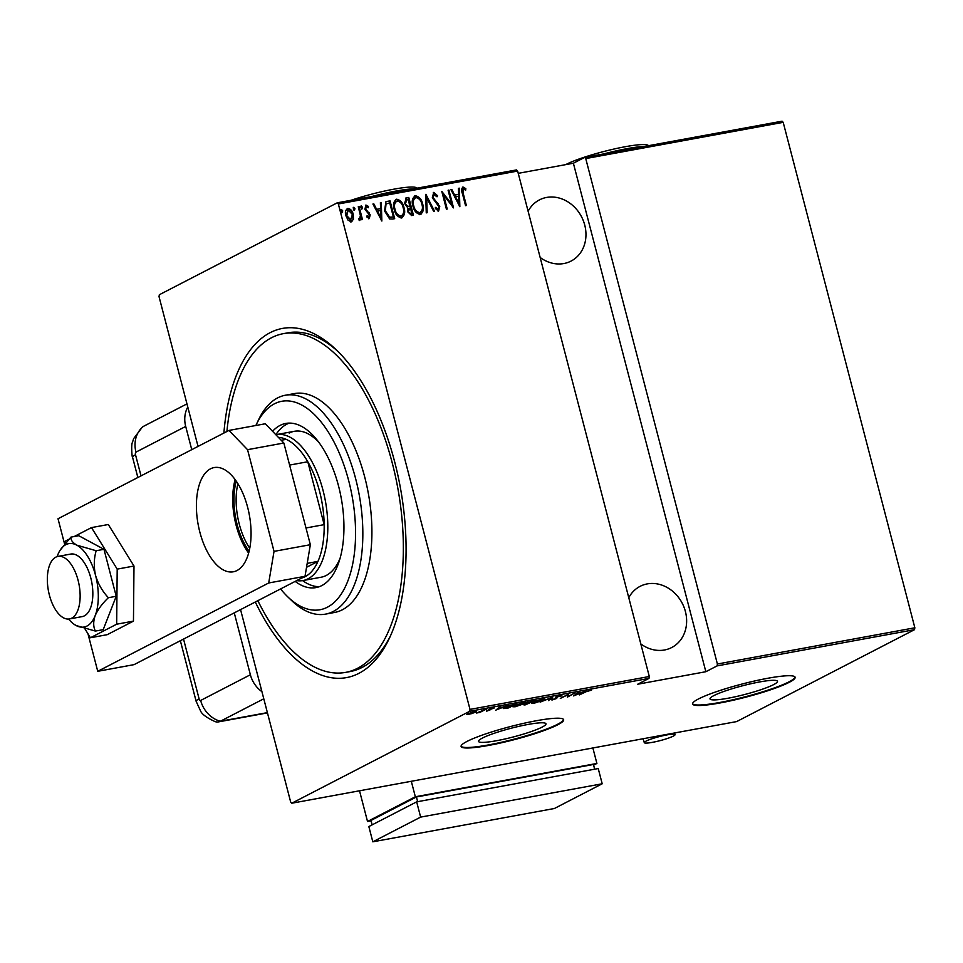<?xml version="1.0" encoding="UTF-8"?>
<svg xmlns="http://www.w3.org/2000/svg" width="963" height="963" viewBox="0 0 963 963"><rect width="100%" height="100%" fill="white"/><g stroke="black" fill="none" stroke-linecap="round" stroke-linejoin="round"><path stroke-width="1.44" d="M223.885 433.061A177.505 87.212 79.6 0 1 270.146 332.668A177.505 87.212 79.6 0 1 336.448 349.978A177.505 87.212 79.6 0 1 389.365 638.288A177.505 87.212 79.6 0 1 358.886 673.354A177.505 87.212 79.6 0 1 255.303 602.007M257.855 600.683A172.208 84.612 -100.4 0 0 345.597 672.391L350.135 671.56A172.208 84.612 -100.4 0 0 362.1 667.443A172.208 84.612 -100.4 0 0 390.509 635.809M482.379 738.079A34.861 4.49 165.4 0 0 478.503 741.378A34.861 4.49 165.4 0 0 504.696 739.042A34.861 4.49 165.4 0 0 542.109 727.113A34.861 4.49 165.4 0 0 545.985 723.803A34.861 4.49 165.4 0 0 519.803 726.138A34.861 4.49 165.4 0 0 482.379 738.079M713.872 695.599A34.861 4.49 165.4 0 0 710.008 698.897A34.861 4.49 165.4 0 0 736.189 696.562A34.861 4.49 165.4 0 0 773.614 684.633A34.861 4.49 165.4 0 0 777.478 681.323A34.861 4.49 165.4 0 0 751.296 683.658A34.861 4.49 165.4 0 0 713.872 695.599M698.488 698.945A52.989 6.825 165.4 0 0 692.602 703.977A52.989 6.825 165.4 0 0 732.398 700.426A52.989 6.825 165.4 0 0 789.263 682.298A52.989 6.825 165.4 0 0 795.149 677.266A52.989 6.825 165.4 0 0 755.353 680.817A52.989 6.825 165.4 0 0 698.488 698.945M692.578 703.712A52.989 6.825 165.4 0 0 733.228 699.704A52.989 6.825 165.4 0 0 789.13 681.78A52.989 6.825 165.4 0 0 795.053 677.025M466.983 741.438A52.989 6.825 165.4 0 0 461.096 746.457A52.989 6.825 165.4 0 0 500.904 742.906A52.989 6.825 165.4 0 0 557.77 724.778A52.989 6.825 165.4 0 0 563.656 719.746A52.989 6.825 165.4 0 0 523.86 723.297A52.989 6.825 165.4 0 0 466.983 741.438M461.072 746.193A52.989 6.825 165.4 0 0 501.735 742.184A52.989 6.825 165.4 0 0 557.637 724.26A52.989 6.825 165.4 0 0 563.548 719.505M628.779 597.71A34.439 29.672 -117.3 0 1 640.094 586.347A34.439 29.672 -117.3 0 1 647.292 583.891A34.439 29.672 -117.3 0 1 684.067 607.34A34.439 29.672 -117.3 0 1 671.705 647.533A34.439 29.672 -117.3 0 1 664.506 649.989A34.439 29.672 -117.3 0 1 640.816 643.922M528.121 211.258A34.439 29.672 -117.3 0 1 539.424 199.895A34.439 29.672 -117.3 0 1 546.623 197.439A34.439 29.672 -117.3 0 1 583.397 220.9A34.439 29.672 -117.3 0 1 571.047 261.093A34.439 29.672 -117.3 0 1 563.849 263.537A34.439 29.672 -117.3 0 1 540.159 257.47M342.72 210.885L342.286 212.51L341.083 211.174L341.516 209.549L342.72 210.885L341.805 212.763M354.938 208.634L354.504 210.271L353.301 208.935L353.734 207.298L354.938 208.634L354.023 210.512M362.473 207.25L362.04 208.887L360.836 207.551L361.269 205.926L362.473 207.25L361.558 209.127M381.854 221.033L372.934 204.024L373.825 203.855L376.617 209.32L380.578 208.598L380.397 202.651L381.288 202.483L381.854 221.033M403.954 207.563C405.447 212.185 404.653 215.616 401.583 217.891C397.611 217.024 395.143 214.219 394.204 209.453C392.711 204.83 393.518 201.411 396.636 199.197C400.56 200.075 403.003 202.868 403.954 207.563L403.473 207.815C404.966 212.426 404.171 215.868 401.102 218.132M402.317 217.638L401.583 217.891M395.865 199.449L396.154 199.437C400.09 200.316 402.522 203.109 403.473 207.815M422.697 204.132C424.189 208.742 423.395 212.185 420.325 214.448C416.353 213.593 413.885 210.777 412.934 206.01C411.454 201.387 412.26 197.969 415.378 195.754C419.302 196.633 421.746 199.425 422.697 204.132L422.215 204.373C423.708 208.995 422.913 212.426 419.844 214.701M421.048 214.195L420.325 214.448M414.608 196.007L414.897 195.995C418.821 196.885 421.264 199.678 422.215 204.373M434.193 194.213L433.145 197.559L439.754 206.527L438.586 211.102L435.36 208.526L435.842 207.298L438.213 209.248L438.959 206.756L432.327 197.692L433.735 192.383L437.587 195.754L437.021 196.801L433.651 194.478M433.302 192.528L437.587 195.754M459.857 206.72L450.949 189.699L451.84 189.542L454.632 195.008L458.593 194.273L458.412 188.339L459.303 188.17L459.857 206.72M463.42 188.844L463.299 193.683L466.381 205.516L465.562 205.673L462.433 193.647C461.193 190.83 461.397 188.616 463.01 187.015L465.827 188.652L465.683 190.108L463.071 189.025M462.601 187.147L465.827 188.652M448.096 190.229L448.914 190.072L453.549 207.876L443.582 195.008L447.229 209.031L446.423 209.176L441.788 191.384L451.743 204.228L448.096 190.229M425.899 194.297L434.602 211.354L433.723 211.511L426.693 197.752L427.139 212.715L426.26 212.883L425.694 194.406M408.781 197.439L413.428 215.231L411.646 215.568L407.59 211.691L407.65 207.707L404.604 203.506L406.266 197.897L408.781 197.439L412.91 215.327M405.664 198.101L408.312 197.692M387.126 201.411L390.051 200.882L394.686 218.673L392.784 219.022L389.618 218.938L384.562 210.969L385.874 201.821L390.051 200.882M366.747 216.073L368.396 217.205L369.407 215.026L364.893 209.188L365.976 205.059L368.456 206.443L368.203 207.755L366.421 206.648L365.699 208.971L370.201 214.809L369.274 218.553L366.939 217.048L367.228 215.82L368.697 217.048M365.615 205.179L368.456 206.443M366.421 206.648L365.699 208.971M358.585 218.757L359.608 218.661L360.403 215.58L358.272 206.708L359.091 206.564L362.473 219.564L361.667 219.708L361.161 217.794L359.873 220.286L358.958 219.985L359.452 218.733M353.469 219.203L351.326 221.851L348.076 220.202L345.91 215.76C344.838 212.366 345.488 209.91 347.824 208.393C350.713 208.947 352.518 210.957 353.24 214.412L353.469 219.203L350.857 222.092M351.94 221.646L351.326 221.851M347.174 208.61L347.342 208.634C350.231 209.2 352.037 211.21 352.759 214.653L353.24 214.412M198.041 446.411L159.027 296.628L159.34 294.726L337.243 202.82L516.541 169.909L517.649 171.065L338.35 203.975L470.004 709.406L649.303 676.508L648.99 678.397L469.691 711.296L291.789 803.214L736.635 721.588L914.525 629.67L717.074 665.902L717.399 664.013L585.745 158.57L584.625 157.414L782.076 121.182L783.196 122.337L914.85 627.78L914.525 629.67M517.649 171.065L649.303 676.508M291.789 803.214L290.682 802.059L240.557 609.615M783.196 122.337L585.745 158.57M717.399 664.013L914.85 627.78M472.243 713.523L466.85 714.51L474.867 711.272C476.998 711.043 477.166 711.368 475.385 712.223L472.207 713.354M474.867 711.272C476.998 711.043 477.166 711.368 475.385 712.223L475.313 711.922M485.966 709.274L479.851 712.427L476.492 713.017L485.966 709.274M486.471 711.248L489.06 710.249L489.192 709.225L494.212 707.998L486.375 710.838M486.604 710.766L487.254 710.863M489.373 710.008L488.578 709.659M493.02 707.937L494.188 707.913M492.815 707.36L493.08 708.383L492.237 708.118M503.769 707.901L503.962 708.66L505.106 707.119L516.926 703.592L508.56 707.913L503.276 708.479M535.669 700.149L525.509 704.808C523.619 705.085 523.342 704.904 524.691 704.266L527.784 702.388L535.669 700.149M525.437 704.507L525.509 704.808C523.619 705.085 523.342 704.904 524.691 704.266M552.774 697.007L548.477 700.583L551.065 697.862L540.123 702.123L552.774 697.007M574.971 692.939L567.424 697.116L567.701 694.865L560.297 698.416L568.664 694.094L568.399 696.333L574.971 692.939M585.817 691.879L579.437 694.901L585.095 691.988L591.535 690.146L585.757 691.651M648.99 678.397L637.747 684.212L705.843 671.717L717.074 665.902M573.731 695.948L577.824 692.409L578.715 692.253L577.343 693.396L581.303 692.674L586.178 690.88L573.707 695.84M560.947 695.442L561.959 695.864L556.819 696.959L556.325 698.572L552.124 699.993L551.101 699.704L555.482 698.741L556.024 697.104L561.814 695.334M560.731 696.225L560.009 695.647M556.253 696.983L557.059 697.91M551.98 699.427L551.101 699.704M552.389 699.294L553.087 699.523M555.482 698.741L555.687 697.308M555.374 697.513L556.024 697.104M543.132 700.161L533.863 703.339L531.6 703.315L542.59 698.813L544.805 698.849L543.06 699.896M524.39 703.604L515.121 706.782L512.858 706.746L523.848 702.244L526.063 702.292L524.317 703.327M495.728 710.273L499.821 706.734L500.7 706.565L499.328 707.709L503.288 706.986L508.163 705.193L495.692 710.164M705.843 671.717L573.382 163.228L584.625 157.414M573.382 163.228L518.238 173.34M469.691 711.296L470.004 709.406M338.35 203.975L337.243 202.82M338.41 351.892A172.208 84.612 -100.4 0 0 287.973 332.801L283.435 333.643A172.208 84.612 -100.4 0 0 271.47 337.76A172.208 84.612 -100.4 0 0 226.907 431.496M576.897 693.769L575.248 695.142L580.027 693.191L576.777 693.288M568.194 695.563L567.496 695.924M568.339 694.263L568.399 696.333M556.77 696.743L556.325 698.572M555.687 697.284L555.94 698.295M534.068 701.606L532.792 702.882L532.527 701.871M534.128 701.834C532.142 702.785 532.322 703.146 534.682 702.906L542.313 700.318C544.276 699.367 544.095 699.006 541.76 699.246L534.128 701.834M541.7 698.994L541.76 699.246C544.095 699.006 544.276 699.367 542.313 700.318M526.219 704.386L530.023 702.797L526.219 704.386L525.461 703.893M530.336 702.448L533.996 700.739L528.603 702.244L530.336 702.448M528.555 702.027L528.723 702.713M515.325 705.048L514.049 706.324L513.785 705.301M515.386 705.265C513.399 706.228 513.592 706.589 515.939 706.348L523.571 703.748C525.545 702.797 525.353 702.448 523.017 702.689L515.386 705.265M522.957 702.436L523.017 702.689C525.353 702.448 525.545 702.797 523.571 703.748M508.596 707.624L515.253 704.182L505.924 706.974L505.238 708.154L508.596 707.624M504.251 707.011L505.238 708.154M498.882 708.082L497.233 709.454L502.012 707.504L498.762 707.612M489.71 709.358L489.902 710.092M468.825 713.198L469.294 714.149L474.578 712.367L474.121 711.657L468.873 713.414L469.294 714.149M474.061 711.44L474.578 712.367M462.95 189.097L462.818 193.924L465.863 205.613M465.346 188.892L465.261 189.771M451.021 189.843L451.84 189.542M451.358 189.783L454.632 195.008M454.151 195.248L458.593 194.273M458.412 188.495L459.303 188.17M458.821 188.423L459.363 206.166M455.523 196.753L458.388 203.554L458.653 196.175L455.523 196.753L458.87 203.301M448.132 190.373L448.914 190.072M448.433 190.325L452.827 207.177M446.712 209.127L443.582 195.008M442.017 192.299L451.743 204.228M433.723 194.454L433.145 197.559M432.676 197.812L433.94 199.245M433.458 199.497L438.526 203.915M438.045 204.168L439.754 206.527M439.272 206.78L438.105 211.342M435.36 207.539L437.732 209.501M425.718 195.128L434.048 211.451M426.657 212.811L426.693 197.752M414.993 197.933L415.884 197.571C413.247 199.305 412.537 202.074 413.753 205.865C414.547 209.693 416.57 211.956 419.808 212.63L420.169 212.534M415.402 197.824C412.778 199.558 412.068 202.314 413.271 206.106C414.066 209.946 416.088 212.197 419.326 212.883L419.94 212.667M419.326 212.883L419.808 212.63C422.384 210.837 423.082 208.056 421.878 204.288C421.096 200.473 419.098 198.234 415.884 197.571M406.759 199.883L404.942 203.602L407.373 206.479L409.696 206.275L408.444 199.413L406.001 200.087M409.612 208.201L407.915 211.752L410.539 214.015L411.658 213.81L410.647 207.852L408.914 208.393M410.539 214.015L412.128 213.557M407.915 211.752L411.02 213.762M410.094 207.96L408.396 211.499M407.373 206.479L410.166 206.034M404.942 203.602L407.855 206.238M407.241 199.63L405.423 203.349M396.25 201.363L397.141 201.014C394.517 202.748 393.807 205.516 395.023 209.296C395.805 213.136 397.827 215.387 401.065 216.073L401.427 215.977M396.672 201.255C394.036 202.988 393.325 205.757 394.541 209.549C395.336 213.389 397.346 215.64 400.584 216.314L401.198 216.109M400.584 216.314L401.065 216.073C403.653 214.28 404.34 211.499 403.148 207.719C402.353 203.915 400.355 201.676 397.141 201.014M389.57 201.123L394.168 218.77M385.633 201.953L386.644 201.664M386.247 203.819L385.525 204.252L384.911 211.078L389.184 217.409L393.398 217L389.714 202.856L386.007 204.012L385.381 210.825L389.666 217.157L393.398 217M373.018 204.168L373.825 203.855M373.343 204.108L376.617 209.32M376.136 209.561L380.578 208.598M380.409 202.808L381.288 202.483M380.806 202.736L381.348 220.479M377.508 211.066L380.373 217.867L380.638 210.488L377.508 211.066L380.854 217.614M367.974 206.696L367.842 207.358M365.218 209.224L366.253 210.175M365.771 210.416L367.673 211.318M367.204 211.559L369.359 212.871M368.877 213.112L370.201 214.809M369.72 215.062L368.793 218.806M360.788 206.166L361.992 207.502M358.308 206.864L359.091 206.564M358.609 206.804L361.956 219.66M359.404 220.527L361.161 217.794M353.252 207.551L354.456 208.887M352.759 214.653L352.988 219.444M347.523 210.295L348.245 209.982L346.716 215.592L351.134 220.19M347.763 210.235L346.235 215.844L350.905 220.346M350.436 220.503L352.422 214.544L348.245 209.982M341.034 209.79L342.238 211.126M280.582 588.935A105.978 52.062 -100.4 0 0 287.805 596.879A105.978 52.062 -100.4 0 0 327.384 607.208A105.978 52.062 -100.4 0 0 348.714 480.802A105.978 52.062 -100.4 0 0 274.407 403.822A105.978 52.062 -100.4 0 0 256.218 424.755A105.978 52.062 -100.4 0 0 255.869 425.49M256.218 424.755L258.517 419.88A111.275 54.674 79.6 0 1 277.621 397.9A111.275 54.674 79.6 0 1 285.349 395.239A111.275 54.674 79.6 0 1 357.574 486.724A111.275 54.674 79.6 0 1 333.258 611.469A111.275 54.674 79.6 0 1 325.518 614.129A111.275 54.674 79.6 0 1 291.681 600.611L287.805 596.879M289.297 423.094A83.456 41 -100.4 0 0 286.842 424.177A83.456 41 -100.4 0 0 275.839 434.698A74.187 36.45 79.6 0 1 276.164 434.638A74.187 36.45 79.6 0 1 324.302 495.632A74.187 36.45 79.6 0 1 308.088 578.787A74.187 36.45 79.6 0 1 302.936 580.557L321.1 577.222A74.187 36.45 -100.4 0 0 326.252 575.453A74.187 36.45 -100.4 0 0 340.035 558.42M318.705 442.161A74.187 36.45 -100.4 0 0 294.317 431.304A74.187 36.45 -100.4 0 0 289.165 433.073M272.577 431.316A83.456 41 79.6 0 1 280.04 425.429A83.456 41 79.6 0 1 285.83 423.431A83.456 41 79.6 0 1 339.999 492.045A83.456 41 79.6 0 1 321.762 585.6A83.456 41 79.6 0 1 315.96 587.599A83.456 41 79.6 0 1 295.172 581.399M345.597 672.391A172.208 84.612 -100.4 0 0 357.562 668.274A172.208 84.612 -100.4 0 0 395.203 475.228A172.208 84.612 -100.4 0 0 283.435 333.643M325.518 614.129L334.594 612.456A111.275 54.674 -100.4 0 0 342.334 609.796A111.275 54.674 -100.4 0 0 366.65 485.063A111.275 54.674 -100.4 0 0 294.437 393.566L285.349 395.239M302.623 580.617A83.456 41 -100.4 0 0 319.307 586.684M302.936 580.557A74.187 36.45 79.6 0 1 296.676 580.617M301.72 578.017A71.527 35.15 -100.4 0 0 305.163 576.656A71.527 35.15 -100.4 0 0 317.959 561.393A71.527 35.15 -100.4 0 0 324.17 524.642L307.787 461.746A71.527 35.15 -100.4 0 0 286.18 439.357A71.527 35.15 -100.4 0 0 278.439 437.395M305.993 527.977L324.17 524.642A71.527 35.15 -100.4 0 0 307.787 461.746L289.61 465.081M306.547 567.291L317.959 561.393L307.209 563.367M286.18 439.357L281.208 440.272M249.116 551.245A50.606 24.857 79.6 0 1 236.248 481.151M237.897 483.679A49.017 24.087 -100.4 0 0 249.754 548.296M55.794 557.168A31.791 15.625 -100.4 0 0 48.836 592.799A31.791 15.625 -100.4 0 0 69.468 618.944A31.791 15.625 -100.4 0 0 71.683 618.186A31.791 15.625 -100.4 0 0 78.629 582.543A31.791 15.625 -100.4 0 0 57.997 556.397A31.791 15.625 -100.4 0 0 55.794 557.168M210.488 468.825A52.989 26.037 79.6 0 1 214.171 467.561A52.989 26.037 79.6 0 1 248.562 511.124A52.989 26.037 79.6 0 1 236.982 570.529A52.989 26.037 79.6 0 1 233.299 571.793A52.989 26.037 79.6 0 1 198.908 528.23A52.989 26.037 79.6 0 1 210.488 468.825M283.856 443.016L247.551 449.673L228.965 430.425L265.282 423.768L283.856 443.016L310.351 544.709L305.018 576.307L134.062 664.639L97.745 671.307L87.958 633.75M248.635 553.087A52.989 26.037 79.6 0 1 235.141 479.598M247.551 449.673L274.034 551.378L310.351 544.709M64.593 544.023L58.009 518.756L228.965 430.425M305.018 576.307L268.701 582.976L97.745 671.307M268.701 582.976L274.034 551.378M84.9 628.791L90.438 637.759L116.667 624.205L117.197 569.121L91.497 527.592L74.187 536.535M68.746 539.352L65.267 541.146L65.255 543.216M91.497 527.592L108.301 524.51L133.989 566.039L133.46 621.123L107.23 634.677L90.438 637.759M116.667 624.205L133.46 621.123M117.197 569.121L133.989 566.039M69.468 618.944L82.18 616.609A31.791 15.625 -100.4 0 0 92.604 588.405A31.791 15.625 -100.4 0 0 76.739 555.206A31.791 15.625 -100.4 0 0 70.708 554.074L57.997 556.397M96.156 550.74L76.835 545.166C72.598 542.651 70.624 539.978 70.901 537.137L78.737 535.705L103.98 549.307L96.156 550.74C93.88 558.684 93.688 566.93 95.578 575.453A42.384 20.825 -100.4 0 0 76.835 545.166A42.384 20.825 -100.4 0 0 60.007 550.391A42.384 20.825 -100.4 0 0 57.708 555.049A42.384 20.825 -100.4 0 0 57.142 556.614M70.901 537.137L60.007 550.391M73.645 623.964L76.053 625.505L95.373 631.078L103.21 629.646L116.222 596.278L103.98 549.307M95.373 631.078C93.218 626.769 93.158 621.616 95.181 615.622C97.853 609.555 102.259 603.572 108.386 597.71L116.222 596.278M108.386 597.71C102.391 591.33 98.13 583.915 95.578 575.453A42.384 20.825 -100.4 0 1 95.181 615.622A42.384 20.825 -100.4 0 1 76.053 625.505A42.384 20.825 -100.4 0 1 73.489 623.843L73.766 624.06M68.602 619.053A42.384 20.825 -100.4 0 0 73.489 623.843M183.536 639.083L199.1 698.837A2.215 1.083 -100.4 0 0 200.653 700.45L250.38 674.75L234.262 612.865M250.38 674.75A26.495 22.823 62.7 0 0 261.924 691.663M191.757 449.661L185.703 426.428L135.964 452.129A2.215 1.083 -100.4 0 0 135.518 454.765L141.019 475.878M187.785 407.024A26.495 22.823 62.7 0 0 185.703 426.428M180.358 640.72L196.151 701.353L200.521 710.887C201.905 714.221 206.792 717.808 215.194 721.66A26.495 13.013 -100.4 0 0 220.334 721.251L263.778 698.801L220.334 721.251A26.495 22.823 -117.3 0 1 200.653 700.45M135.964 452.129A26.495 22.823 62.7 0 1 143.511 426.332L186.966 403.882L143.511 426.332A26.495 13.013 -100.4 0 0 142.355 427.078L133.652 438.622L132.413 442.523C131.04 443.895 131.991 458.304 132.581 457.281A26.495 3.407 -14.6 0 1 135.518 454.765M267.449 712.897L218.493 721.889A26.495 13.013 -100.4 0 0 220.334 721.251L267.377 712.62M673.281 736.129A15.902 2.046 -14.6 0 1 656.224 741.57A15.902 2.046 -14.6 0 1 644.283 742.629A15.902 2.046 -14.6 0 1 646.053 741.125A15.902 2.046 -14.6 0 1 663.11 735.684A15.902 2.046 -14.6 0 1 675.051 734.613A15.902 2.046 -14.6 0 1 673.281 736.129M593.617 765.152L596.904 763.454L415.342 796.762L411.309 781.282M371.08 820.825L367.517 821.475L415.342 796.762M594.665 769.184L593.437 764.478L416.413 796.967L370.984 820.44L372.127 824.858M592.871 747.962L596.904 763.454M367.517 821.475L359.524 790.792M417.641 801.673L416.413 796.967M416.666 801.854L368.841 826.555L372.813 841.818L554.387 808.499L602.2 783.786L598.228 768.534L416.666 801.854L420.638 817.106L372.813 841.818M602.2 783.786L420.638 817.106M351.098 200.268A45.044 5.802 -14.6 0 1 416.461 187.713L417.208 188.146M413.283 188.856A47.693 6.139 165.4 0 0 372.091 196.416M565.726 164.637A45.044 5.802 -14.6 0 1 566.352 164.3A45.044 5.802 -14.6 0 1 611.902 149.518A45.044 5.802 -14.6 0 1 647.967 145.232L648.701 145.666M644.777 146.376A47.693 6.139 165.4 0 0 603.584 153.936M196.151 701.353A26.495 3.407 -14.6 0 1 199.1 698.837M560.887 695.936L560.622 694.925M556.325 697.429L556.06 696.405M552.353 699.487L552.088 698.464M543.626 699.27L543.361 698.259M525.052 704.459L524.787 703.435M528.097 702.653L527.832 701.63M524.883 702.713L524.618 701.702M486.604 710.79L486.339 709.767M467.982 714.125L467.717 713.114M475.469 711.657L475.204 710.646M276.164 434.638L294.317 431.304M132.581 457.281L137.853 477.516M644.283 742.629L643.067 738.753M674.606 732.963L675.051 734.613"/></g></svg>
